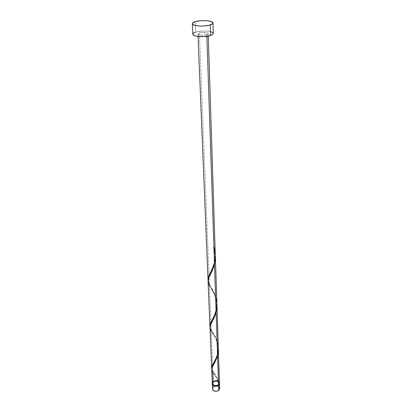 <?xml version="1.0" encoding="UTF-8"?>
<svg xmlns="http://www.w3.org/2000/svg" width="412" height="412" viewBox="0 0 412 412"><rect width="100%" height="100%" fill="white"/><g stroke="black" fill="none" stroke-linecap="round" stroke-linejoin="round"><path stroke-width="0.31" stroke-dasharray="2.06 1.54" d="M213.241 381.898C216.145 380.42 218.221 380.879 219.457 383.273L218.777 382.017L217.737 381.342L215.723 381.002L214.369 381.27L213.241 381.898L213.375 385.189L213.241 381.898L212.304 383.536L213.241 381.898M219.642 388.542L219.648 388.609C218.602 386.018 216.532 385.472 213.442 386.981L213.375 385.189L213.442 386.981L215.909 386.08L217.912 386.425L218.942 387.1M218.272 384.7L218.283 385.066L218.272 384.7L216.022 385.519L213.684 384.932L212.638 383.289L213.483 381.563C214.946 380.57 216.47 380.492 218.046 381.332L219.107 383.026L218.272 384.7C215.476 386.065 213.596 385.586 212.633 383.263L213.957 381.244L215.095 380.832L216.964 380.868L218.468 381.667L219.009 382.501L219.076 383.428L218.272 384.7M213.504 382.073L213.483 381.563L212.695 383.335L213.03 384.813L212.654 383.773L213.504 382.073C216.305 380.719 218.175 381.208 219.122 383.536L218.823 384.602L219.122 383.474L218.813 382.578L216.985 381.383L215.115 381.342L213.504 382.073M213.298 33.444C213.586 30.972 201.478 30.076 195.685 32.1L195.237 21.707L195.685 32.1C193.794 32.723 192.842 33.418 192.826 34.196M215.327 254.817L214.513 249.054L214.075 247.473L213.462 247.169L214.714 251.299L215.342 255.636M206.803 34.623L206.86 36.313L206.803 34.623C202.328 35.54 199.372 35.319 197.945 33.975L199.357 32.934C203.816 32.028 206.757 32.249 208.178 33.599L206.803 34.623L208.173 33.557L206.556 32.63L202.91 32.373L199.357 32.934L209.013 275.618L199.357 32.934L197.945 33.99L198.872 34.742L201.231 35.169L206.803 34.623M216.887 303.242L216.424 299.416L215.038 294.734L209.353 284.177L209.013 275.618L209.353 284.177L208.112 280.742L210.542 286.258C214.534 291.907 218.839 302.032 216.058 310.808M211.701 369.317L212.499 371.701L216.362 377.613L218.01 380.966C216.295 380.219 214.698 380.358 213.22 381.388L212.278 383.278M209.991 327.602L211.222 331.135L212.808 371.047L213.478 372.062C215.322 374.312 217.006 377.397 218.54 381.316L219.225 382.125L216.491 376.681L212.808 371.047L211.222 331.135L214.843 336.964L216.645 340.724L217.804 344.447L218.35 348.542M218.308 347.218L217.871 343.623L216.552 339.261L214.461 335.023L211.165 329.755L209.414 285.707L213.236 292.268L215.136 296.346L216.357 300.343L216.933 304.705M212.86 372.304L213.22 381.388L215.528 380.503L218.01 380.966C216.388 377.531 214.791 374.822 213.21 372.839L212.86 372.304M211.732 368.678L212.808 371.047L211.722 368.632M208.101 281.52L209.414 285.707L211.165 329.755L210.012 326.901L212.067 331.217C215.831 336.094 220.25 345.9 217.515 354.305M218.046 381.332L218.01 380.966L218.046 381.332L218.54 381.316L218.046 381.332M212.319 382.789L212.278 383.273M195.685 32.1L202.766 30.988L208.436 31.219L211.335 31.863M213.442 386.981L212.546 388.387M214.075 247.473L213.365 247.339L214.075 247.473L213.39 247.406L215.337 255.631M218.329 348.13C217.206 341.26 215.033 335.914 211.799 332.082C213.143 335.116 215.919 335.873 217.886 346.847C217.69 358.929 214.946 359.382 214.019 362.333M216.913 304.241C215.806 297.181 213.581 291.49 210.233 287.159L209.414 285.707M219.107 383.026L219.122 383.536M208.261 36.076L208.178 33.599M197.945 33.975L198.043 36.452M212.633 383.263L212.654 383.773M210.97 271.503L213.962 263.809C215.007 261.816 215.476 251.974 213.38 247.38M210.542 286.258L208.642 282.019C208.142 280.649 208.647 278.265 210.151 274.866M212.571 319.238L214.729 314.516L216.197 309.144C216.537 305.251 216.516 302.423 216.151 300.672C215.713 298.252 214.791 295.579 213.385 292.654L210.233 287.159M212.067 331.217L210.424 327.597C210.223 326.139 210.676 324.357 211.778 322.256M213.478 372.062C211.902 369.229 211.263 368.884 213.241 365.063M217.948 381.218C215.723 376.506 214.147 373.71 213.21 372.839"/><path stroke-width="0.62" d="M219.483 383.526L218.556 385.39L218.726 390.478L219.648 388.614L218.726 390.478L216.243 391.395L213.663 390.741L212.834 389.912L212.504 388.871C213.565 391.467 215.641 392.003 218.726 390.478L218.556 385.39L216.758 386.214L214.662 386.168L212.989 385.266L212.298 383.788C213.365 386.374 215.45 386.904 218.556 385.39L219.483 383.526L219.648 388.614M218.283 385.066L218.823 384.602L218.283 385.066M213.298 33.434L212.674 34.459L210.578 35.484L203.363 36.632L195.968 36.096L193.671 35.257L192.826 34.201C192.481 36.647 204.831 37.569 210.578 35.484L210.259 24.926L210.578 35.484C212.376 34.866 213.282 34.186 213.298 33.444L213.004 22.974C212.989 23.675 212.072 24.329 210.259 24.926C204.455 26.934 191.997 26.074 192.352 23.726C192.368 22.984 193.331 22.31 195.237 21.707C201.087 19.761 213.298 20.6 213.004 22.964M215.342 255.636L215.311 259.39L214.498 264.267L216.058 310.808L216.81 306.549L216.887 303.242M214.075 247.473C215.615 252.535 215.733 257.593 214.441 262.645C213.04 267.161 211.474 270.947 209.744 273.995C208.4 276.54 207.854 278.79 208.112 280.742L208.081 278.857L208.616 276.643L212.937 267.197L214.441 262.645L206.86 36.313L214.441 262.645L215.337 256.166L208.261 36.076M212.319 382.789L213.22 381.388L212.86 372.304C211.222 370.161 211.351 367.746 213.241 365.063C214.832 362.709 216.269 359.563 217.557 355.628L218.54 384.875L219.467 383.016L218.36 348.794L218.097 353.089L216.98 357.492L211.768 368.436L212.278 383.278C213.344 385.859 215.43 386.394 218.54 384.875L217.557 355.628L218.329 348.13M216.933 304.705L216.882 307.692L216.104 312.265L217.515 354.305L218.231 350.318L218.308 347.218M209.991 327.55L211.65 368.05L212.201 365.676L215.826 358.904L217.515 354.305L216.104 312.265L214.194 317.528L210.501 324.95L209.991 327.55M211.722 368.632L211.65 368.05M208.096 281.463L209.935 326.201L210.496 323.394L214.286 315.777L216.058 310.808L214.498 264.267L212.494 269.984L208.863 277.709L208.096 281.463M216.058 310.808C214.647 315.175 213.097 318.713 211.413 321.422C210.228 323.513 209.76 325.336 210.012 326.901L209.935 326.201M212.278 383.273L212.607 384.308L213.442 385.132L216.037 385.787L218.54 384.875L219.467 383M192.352 23.726L192.826 34.196L193.542 33.094L195.685 32.1M211.335 31.863L213.009 32.806L213.287 33.346M195.237 21.707L200.402 20.765L206.304 20.672L211.026 21.455L212.994 22.871L212.376 23.942L208.724 25.333L202.977 26.044L198.955 25.997L194.191 25.178L192.579 24.257L192.517 23.196L195.237 21.707M213.03 384.813L214.214 385.72L215.404 386.018L217.268 385.787L218.288 385.21C216.31 386.41 214.559 386.276 213.03 384.813M212.546 388.387L213.442 386.981M218.942 387.1L219.642 388.542M217.515 354.305C216.089 358.543 214.559 361.865 212.916 364.265C211.881 365.959 211.485 367.432 211.732 368.678M211.799 332.082L211.222 331.135C209.445 328.513 209.631 325.552 211.778 322.256C213.395 319.624 214.837 316.298 216.104 312.265L216.913 304.241M209.414 285.707C207.483 282.498 207.73 278.883 210.151 274.866C211.794 271.946 213.241 268.413 214.498 264.267L215.337 255.631M215.378 256.449L216.897 303.505M216.944 304.978L218.319 347.465M198.043 36.452L208.039 279.975M212.298 383.793L212.504 388.877M209.744 273.995L210.97 271.503M211.413 321.422L212.571 319.238M212.916 364.265L214.019 362.333"/></g></svg>
